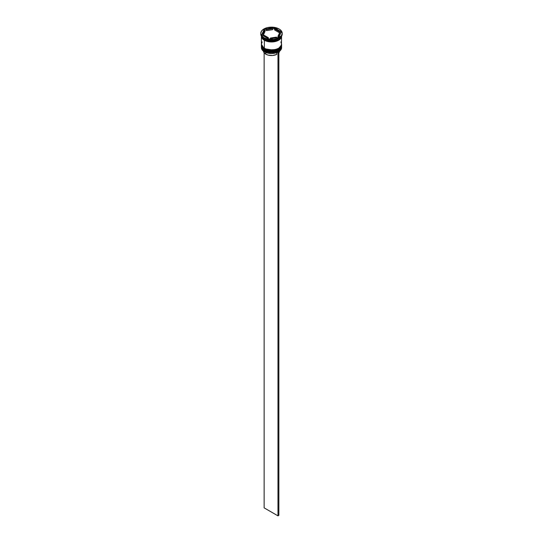 <?xml version="1.0" encoding="UTF-8"?>
<svg xmlns="http://www.w3.org/2000/svg" width="543" height="543" viewBox="0 0 543 543"><rect width="100%" height="100%" fill="white"/><g stroke="black" fill="none" stroke-linecap="round" stroke-linejoin="round"><path stroke-width="0.81" d="M261.4 46.074A10.1 5.83 0 0 0 261.4 46.128A10.1 5.83 0 0 0 264.36 50.248L273.658 51.721L279.455 49.617L281.6 46.026A10.1 5.83 180 0 1 275.362 51.409A10.1 5.83 180 0 1 264.36 50.146L264.36 50.248A10.1 5.83 0 0 0 275.362 51.51A10.1 5.83 0 0 0 281.6 46.128L279.455 49.718L273.658 51.823L264.36 50.248L270.197 51.999L278.505 50.329M264.36 50.146A10.1 5.83 180 0 1 261.4 46.026L264.36 50.146M281.6 46.128C281.966 51.375 270.204 54.09 264.434 50.424L267.78 51.619L271.5 52.047L275.22 51.619L278.376 50.404M261.4 46.128C261.142 47.35 262.154 48.782 264.434 50.424L261.4 46.026M261.4 44.526A10.1 5.83 0 0 0 261.4 44.58A10.1 5.83 0 0 0 264.36 48.7L273.658 50.173L279.455 48.069L281.6 44.478A10.1 5.83 180 0 1 275.362 49.861A10.1 5.83 180 0 1 264.36 48.598L264.36 48.7A10.1 5.83 0 0 0 275.362 49.97A10.1 5.83 0 0 0 281.6 44.58L279.455 48.171L273.658 50.275L264.36 48.7L270.197 50.451L278.505 48.782M264.36 48.598A10.1 5.83 180 0 1 261.4 44.478L264.36 48.598M281.6 44.58C281.966 49.827 270.204 52.542 264.434 48.877L267.78 50.071L271.5 50.499L275.22 50.071L278.376 48.856M261.4 44.58C261.142 45.802 262.154 47.234 264.434 48.877L261.407 44.322M276.74 40.596L266.26 40.596L276.74 40.596M261.4 46.746A10.1 5.83 180 0 1 261.414 46.44A10.1 5.83 0 0 0 264.36 50.866A10.1 5.83 180 0 1 261.4 46.746L261.4 47.669A10.1 5.83 0 0 0 264.36 51.795L264.36 50.866A10.1 5.83 0 0 0 275.606 52.074A10.1 5.83 0 0 0 281.586 46.44A10.1 5.83 180 0 1 281.6 46.746A10.1 5.83 180 0 1 275.362 52.128A10.1 5.83 180 0 1 264.36 50.866L264.36 51.795A10.1 5.83 0 0 0 275.362 53.058A10.1 5.83 0 0 0 281.6 47.669A10.1 5.83 0 0 0 281.566 47.207A10.1 5.83 180 0 1 278.64 51.795A10.1 5.83 180 0 1 264.36 51.795L264.448 51.843A9.971 5.756 0 0 0 278.552 51.843A9.971 5.756 0 0 0 278.593 51.823M261.4 45.198A10.1 5.83 180 0 1 261.414 44.893A10.1 5.83 0 0 0 264.36 49.318A10.1 5.83 180 0 1 261.4 45.198L261.4 45.714A10.1 5.83 0 0 0 264.36 49.834L264.36 49.318A10.1 5.83 0 0 0 275.606 50.526A10.1 5.83 0 0 0 281.586 44.893A10.1 5.83 180 0 1 281.6 45.198A10.1 5.83 180 0 1 275.362 50.587A10.1 5.83 180 0 1 264.36 49.318L264.36 49.834A10.1 5.83 0 0 0 275.362 51.103A10.1 5.83 0 0 0 281.6 45.714A10.1 5.83 0 0 0 281.586 45.456M260.769 33.347L260.769 34.066A10.731 6.197 0 0 0 263.912 38.444L263.912 37.725A10.731 6.197 180 0 1 260.769 33.347A10.731 6.197 180 0 1 267.394 27.618A10.731 6.197 180 0 1 279.088 28.962L273.591 27.272L267.394 27.618L263.912 28.962L261.583 30.971L260.769 33.347L260.979 34.555L261.583 35.716L263.912 37.725L267.394 39.069L273.591 39.422L277.459 38.499L281.417 35.716L282.231 33.347L281.417 30.971L279.088 28.962A10.731 6.197 180 0 1 282.231 33.347A10.731 6.197 180 0 1 275.606 39.069A10.731 6.197 180 0 1 263.912 37.725L264.36 38.702A10.1 5.83 0 0 0 278.64 38.702L279.088 38.444A10.731 6.197 180 0 1 263.912 38.444A10.731 6.197 0 0 0 275.606 39.788A10.731 6.197 0 0 0 282.231 34.066A10.731 6.197 0 0 0 282.211 33.707A10.731 6.197 180 0 1 279.088 38.444M262.167 41.933L261.4 44.166A10.1 5.83 0 0 0 264.36 48.293L264.36 40.25L269.532 41.845L275.362 41.512L279.896 39.367L280.833 38.356L281.6 36.13A10.1 5.83 180 0 1 275.342 41.519A10.1 5.83 180 0 1 264.36 40.25L264.36 48.293A10.1 5.83 0 0 0 275.362 49.556A10.1 5.83 0 0 0 281.6 44.166L280.833 41.933M278.858 38.573A10.1 5.83 180 0 1 264.36 38.702L264.36 39.734A10.1 5.83 0 0 0 274.839 41.112A10.1 5.83 0 0 0 281.539 36.259M281.532 36.279L279.258 39.802L273.509 41.804L264.4 40.223L264.624 39.883L264.4 40.223L261.468 36.279M274.622 29.994L274.622 28.962A8.206 4.738 180 0 1 277.303 29.994A8.206 4.738 180 0 1 279.088 31.542L279.088 32.573L274.622 29.994L274.622 28.962L279.088 31.542L277.303 29.994L274.14 28.684L272.586 28.928L274.14 28.684L274.14 27.652L281.355 31.82L278.715 37.508L268.86 39.035L261.645 34.867L264.285 29.179L274.14 27.652L274.14 28.684L279.088 31.542L279.088 32.573L274.622 29.994M263.43 51.049L264.095 52.739L265.785 54.164L265.785 52.495L265.785 54.164A8.077 4.663 0 0 0 276.747 54.415L276.747 52.671L276.747 54.415L272.688 55.481L268.262 55.142L265.785 54.164A8.077 4.663 0 0 1 263.436 51.185M278.64 51.795L275.315 53.092L271.5 53.533L267.685 53.092L264.36 51.795A10.1 5.83 180 0 1 261.434 47.207M276.509 37.854L276.509 37.1A8.206 4.738 180 0 1 270.414 38.037L270.414 38.797L270.414 38.037L273.624 37.922L276.509 37.1L270.414 38.037L276.509 37.1L276.509 37.854M268.378 38.757L268.378 37.725A8.206 4.738 180 0 1 263.912 35.146L263.912 36.177L263.912 35.146L265.697 36.693L268.378 37.725L263.912 35.146L268.378 37.725L268.378 38.757M263.294 33.347L263.294 34.379A8.206 4.738 0 0 0 263.369 35.003L263.369 33.971A8.206 4.738 180 0 1 263.294 33.347A8.206 4.738 180 0 1 264.998 30.456L264.998 31.487L263.369 35.003L263.314 34.073M266.491 30.625L266.491 29.593A8.206 4.738 180 0 1 272.586 28.65L272.586 29.682L266.491 30.625L266.491 29.593L272.586 28.65L267.862 29.098L266.491 29.593L272.586 28.65L272.586 29.682L266.491 30.625M263.369 33.971L264.998 30.456L263.572 32.118L263.369 33.971L264.998 30.456L264.998 31.487L263.369 35.003L263.369 33.971M261.461 36.259A10.1 5.83 0 0 0 264.36 39.734L263.912 38.444A10.731 6.197 180 0 1 260.789 33.707M261.4 35.614L262.167 37.847L264.36 39.734L267.638 40.996L271.5 41.444L275.362 40.996L278.64 39.734L280.833 37.847L281.6 35.614M261.4 36.157A10.1 5.83 180 0 0 264.36 40.25L262.167 38.356L261.4 36.13L261.4 44.166L262.167 46.399L263.104 47.404L265.887 49.013L269.532 49.888L275.362 49.556L278.64 48.293L281.403 45.307L281.6 36.13M261.461 36.13L262.228 38.343L264.4 40.223L267.658 41.478L271.5 41.92L275.342 41.478L278.6 40.223L280.772 38.343L281.539 36.13M261.4 45.714L262.167 47.947L264.36 49.834L267.638 51.103L271.5 51.544L275.362 51.103L278.64 49.834L280.833 47.947L281.6 45.198M264.36 38.702L263.912 38.444M278.715 37.508L268.86 39.035L261.645 34.867L264.285 29.179L264.285 30.211L262.025 35.085L264.285 30.211L264.285 29.179L274.14 27.652L281.355 31.82L278.715 37.508M266.491 29.872L264.285 30.211L266.491 29.872M280.975 32.634L279.088 31.542L280.975 32.634M279.631 33.747L279.428 35.6L278.002 37.27A8.206 4.738 0 0 0 279.706 34.379L279.706 33.347A8.206 4.738 180 0 1 278.002 36.238L278.002 37.27L278.002 36.238L279.428 34.569L279.631 32.716A8.206 4.738 180 0 1 279.706 33.347M279.631 32.716L278.002 36.238L279.631 32.716M278.864 52.786A8.077 4.663 0 0 0 279.564 51.185M278.511 53.187L279.57 50.682M277.968 52.155L277.968 515.85L264.136 507.861L264.136 52.786L264.136 507.861L277.968 515.85L277.968 52.155M278.864 51.66L278.864 515.334L277.968 515.85L278.864 515.334L278.864 51.66M281.6 46.746L281.6 47.669M282.231 33.347L282.231 34.066"/></g></svg>
